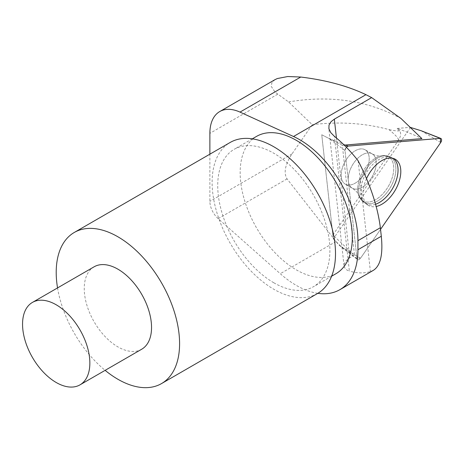 <?xml version="1.0" encoding="UTF-8"?>
<svg xmlns="http://www.w3.org/2000/svg" width="464" height="464" viewBox="0 0 464 464"><rect width="100%" height="100%" fill="white"/><g stroke="black" fill="none" stroke-linecap="round" stroke-linejoin="round"><path stroke-width="0.35" stroke-dasharray="2.32 1.74" d="M94.099 266.812A47.589 27.475 -120 0 0 86.809 304.947A47.589 27.475 -120 0 0 117.897 346.881A47.589 27.475 -120 0 0 141.688 349.235M57.542 287.918A87.244 50.373 -120 0 0 105.125 370.347M275.053 79.628L272.072 82.198L271.185 86.281L275.024 92.069L288.573 101.929L312.237 124.706L291.984 153.938C285.076 164.645 283.434 172.962 287.059 178.889L336.017 241.529C340.506 247.242 346.196 251.43 353.092 254.092L332.862 234.964L398.46 140.29A7.929 4.582 120 0 0 399.585 130.807L397.126 128.441C406.47 131.706 414.717 135.094 421.886 138.603M312.237 124.706C338.853 121.406 364.414 123.024 388.919 129.578C395.792 135.192 398.976 138.765 398.46 140.29M399.585 130.807C397.538 131.121 393.982 130.709 388.919 129.578M288.573 101.929C330.032 94.958 367.488 100.462 400.931 118.436M344.242 145.128L342.322 145.284L354.508 255.084L353.092 254.092M354.508 255.084L349.728 257.839L345.97 260.849L344.172 264.248L344.085 266.017L344.508 267.496L346.892 270.036L349.369 271.092L334.422 136.364M373.363 270.338L370.411 271.504C364.379 273.493 357.361 273.36 349.369 271.092M317.846 293.323A87.244 50.373 60 0 1 280.273 273.714L218.184 218.654A15.863 9.158 60 0 1 209.873 201.347L209.873 154.181M358.127 160.788L370.411 271.504M256.586 136.37A79.315 45.791 -120 0 0 244.429 199.926A79.315 45.791 -120 0 0 296.241 269.816A79.315 45.791 -120 0 0 335.895 273.743M317.428 293.567A87.244 50.373 60 0 1 273.806 289.246A87.244 50.373 60 0 1 216.81 212.361A87.244 50.373 60 0 1 230.185 142.454M273.806 282.767A79.315 45.791 60 0 1 221.995 212.877A79.315 45.791 60 0 1 234.152 149.321A79.315 45.791 60 0 1 313.467 195.112A79.315 45.791 60 0 1 313.467 286.694A79.315 45.791 60 0 1 273.806 282.767M342.322 145.284L321.749 134.775L332.862 234.964M397.126 128.441L410.188 127.345M375.596 204.235A26.46 15.277 -60 0 1 365.464 203.418A26.46 15.277 -60 0 1 364.095 177.161A26.46 15.277 -60 0 1 386.686 156.797A26.46 15.277 -60 0 1 391.894 157.638A26.46 15.277 -60 0 1 393.182 158.381M349.694 185.043A19.83 11.449 -60 0 1 345.291 184.15A19.83 11.449 -60 0 1 345.286 161.252A19.83 11.449 -60 0 1 365.116 149.802A19.83 11.449 -60 0 1 366.815 169.337A19.83 11.449 -60 0 1 349.694 185.043A19.83 11.449 120 0 0 366.815 169.337A19.83 11.449 120 0 0 365.116 149.802A19.83 11.449 120 0 0 345.286 161.252A19.83 11.449 120 0 0 345.291 184.15A19.83 11.449 120 0 0 349.694 185.043M410.565 127.316L333.297 238.838L321.749 134.775L329.063 138.516L345.361 145.029M333.297 238.838L341.052 246.506L356.967 258.558A3.149 1.815 120 0 0 357.471 259.614A3.149 1.815 120 0 0 360.511 258.262L380.538 229.361L360.511 258.262L356.967 258.558L344.984 150.562L346.277 147.169A3.149 1.815 120 0 0 344.984 150.562L356.967 258.558M366.543 178.588A26.715 15.428 120 0 0 367.911 205.123A26.715 15.428 120 0 0 374.489 206.741A26.715 15.428 120 0 0 376.211 206.486M336.017 241.529L280.273 273.714M336.435 138.023L349.728 257.839M287.059 178.889L218.184 218.654M291.984 153.938L209.873 201.347M277.692 94.192L209.873 133.348M384.615 155.811A26.262 15.161 120 0 0 362.198 176.03A26.262 15.161 120 0 0 363.556 202.084A26.262 15.161 120 0 0 390.45 187.328A26.262 15.161 120 0 0 389.783 156.652A26.262 15.161 120 0 0 384.615 155.811A26.262 15.161 -60 0 1 389.783 156.652A26.262 15.161 -60 0 1 390.45 187.328A26.262 15.161 -60 0 1 363.556 202.084A26.262 15.161 -60 0 1 362.198 176.03A26.262 15.161 -60 0 1 384.615 155.811M382.8 155.579A25.503 14.72 -60 0 1 387.823 187.253A25.503 14.72 -60 0 1 358.521 195.013A25.503 14.72 -60 0 1 362.964 171.46A25.503 14.72 -60 0 1 381.141 155.829A25.503 14.72 -60 0 1 382.8 155.579A25.503 14.72 120 0 0 381.141 155.829A25.503 14.72 120 0 0 362.964 171.46A25.503 14.72 120 0 0 358.521 195.013A25.503 14.72 120 0 0 387.823 187.253A25.503 14.72 120 0 0 382.8 155.579M356.717 189.103A19.83 11.449 120 0 0 373.845 173.397A19.83 11.449 120 0 0 372.14 153.862A19.83 11.449 120 0 0 367.737 152.963A19.83 11.449 120 0 0 350.616 168.67A19.83 11.449 120 0 0 352.315 188.204A19.83 11.449 120 0 0 356.717 189.103A19.83 11.449 -60 0 1 352.315 188.204A19.83 11.449 -60 0 1 350.616 168.67A19.83 11.449 -60 0 1 367.737 152.963A19.83 11.449 -60 0 1 372.14 153.862A19.83 11.449 -60 0 1 373.845 173.397A19.83 11.449 -60 0 1 356.717 189.103M344.984 150.562L329.063 138.516M421.242 130.767L440.701 142.523M360.511 258.262L341.052 246.506L357.471 259.614M344.021 265.489L328.75 127.878M252.323 138.829L234.152 149.321M331.638 276.202L313.467 286.694M367.911 205.123L363.556 202.084L358.521 195.013C358.115 193.134 356.05 190.861 352.315 188.204L345.291 184.15L352.315 188.204C356.05 190.861 358.115 193.134 358.521 195.013L363.556 202.084L365.464 203.418M394.591 158.908L389.783 156.652L383.131 155.533L380.352 155.939C378.073 156.194 375.335 155.504 372.14 153.862L365.116 149.802L372.14 153.862C375.335 155.504 378.073 156.194 380.352 155.939L383.131 155.533L389.783 156.652L391.894 157.638"/><path stroke-width="0.7" d="M79.999 384.853L141.688 349.235A47.589 27.475 -120 0 0 141.688 294.286A47.589 27.475 -120 0 0 94.099 266.812L32.41 302.429A47.589 27.475 -120 0 0 25.114 340.564A47.589 27.475 -120 0 0 56.202 382.498A47.589 27.475 -120 0 0 79.999 384.853A47.589 27.475 -120 0 0 79.999 329.904A47.589 27.475 -120 0 0 32.41 302.429M105.125 370.347A87.244 50.373 -120 0 0 117.897 379.262A87.244 50.373 -120 0 0 161.518 383.583A87.244 50.373 -120 0 0 161.518 282.837A87.244 50.373 -120 0 0 74.275 232.464A87.244 50.373 -120 0 0 57.542 287.918M344.242 145.128L421.886 138.603L400.931 118.436L371.652 97.614L365.951 94.673C347.756 85.997 326.024 80.115 300.747 77.036L287.755 76.531L277.31 78.549L275.053 79.628M371.652 97.614L334.341 119.155L331.081 121.661L328.999 125.089L328.912 128.795L330.791 132.669L334.422 136.364C342.884 143.208 350.784 151.345 358.127 160.788C370.324 184.515 377.737 206.828 380.358 227.725L381.304 236.251C383.136 254.411 380.492 265.773 373.363 270.338L339.863 289.681A87.244 50.373 60 0 1 317.846 293.323M209.873 154.181L209.873 133.348A47.589 27.475 60 0 1 219.727 111.563A47.589 27.475 60 0 1 240.004 112.102L293.509 136.497A82.488 47.624 60 0 1 357.935 240.677L357.935 249.742A87.244 50.373 60 0 1 339.863 289.681M331.638 276.202L335.895 273.743A79.315 45.791 -120 0 0 335.901 182.161A79.315 45.791 -120 0 0 256.586 136.37L252.323 138.829M74.275 232.464L230.185 142.454A87.244 50.373 60 0 1 317.428 192.821A87.244 50.373 60 0 1 317.428 293.567L161.518 383.583M393.182 158.381A26.46 15.277 -60 0 1 394.301 159.303A26.46 15.277 -60 0 1 395.142 183.332A26.46 15.277 -60 0 1 375.596 204.235M410.188 127.345L421.242 130.767L440.8 138.44A3.149 1.815 120 0 0 440.243 138.365L348.07 146.114A3.149 1.815 120 0 0 346.277 147.169L348.07 146.114L440.243 138.365L421.242 130.767M440.243 138.365L440.701 142.523L380.538 229.361L440.701 142.523A3.149 1.815 120 0 0 440.8 138.44M376.211 206.486A26.715 15.428 120 0 0 398.298 183.802A26.715 15.428 120 0 0 394.591 158.908A26.715 15.428 120 0 0 389.337 158.05A26.715 15.428 120 0 0 366.543 178.588M381.304 236.251L357.935 249.742M334.341 119.155L336.435 138.023M300.747 77.036L240.004 112.102M380.358 227.725L357.935 240.677M365.951 94.673L293.509 136.497M345.361 145.029L348.07 146.114M219.727 111.563L275.048 79.622"/></g></svg>
